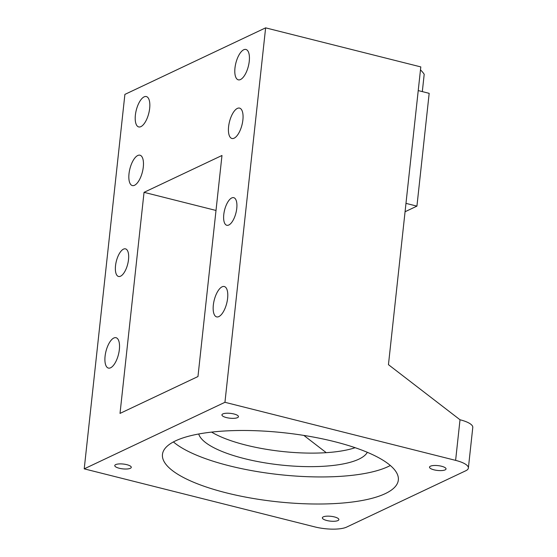 <?xml version="1.0" encoding="UTF-8"?>
<svg xmlns="http://www.w3.org/2000/svg" width="557" height="557" viewBox="0 0 557 557"><rect width="100%" height="100%" fill="white"/><g stroke="black" fill="none" stroke-linecap="round" stroke-linejoin="round"><path stroke-width="0.84" d="M233.975 413.99A8.306 2.43 6.2 0 1 238.445 416.678A8.306 2.43 6.2 0 1 226.4 417.576A8.306 2.43 6.2 0 1 221.93 414.888A8.306 2.43 6.2 0 1 233.975 413.99M346.677 527.075A23.728 6.935 6.2 0 1 314.879 526.915L84.218 468.848L124.893 94.398L265.626 27.85L420.8 66.91L388.452 364.668L460.019 419.769A23.728 6.935 6.2 0 1 472.782 427.449L468.374 468.054A23.728 6.935 6.2 0 1 465.756 470.769L346.677 527.075M84.218 468.848L224.944 402.3L455.612 460.367A23.728 6.935 6.2 0 1 468.374 468.054M226.274 492.848A118.627 34.666 6.2 0 1 162.463 454.435A118.627 34.666 6.2 0 1 334.527 441.652A118.627 34.666 6.2 0 1 398.332 480.064A118.627 34.666 6.2 0 1 226.274 492.848M441.562 466.251A8.306 2.43 6.2 0 1 446.032 468.938A8.306 2.43 6.2 0 1 433.987 469.829A8.306 2.43 6.2 0 1 429.517 467.142A8.306 2.43 6.2 0 1 441.562 466.251M326.82 520.51A8.306 2.43 6.2 0 1 322.357 517.822A8.306 2.43 6.2 0 1 334.402 516.924A8.306 2.43 6.2 0 1 338.865 519.611A8.306 2.43 6.2 0 1 326.82 520.51M119.233 468.249A8.306 2.43 6.2 0 1 114.77 465.561A8.306 2.43 6.2 0 1 126.815 464.67A8.306 2.43 6.2 0 1 131.278 467.358A8.306 2.43 6.2 0 1 119.233 468.249M224.944 402.3L265.626 27.85M144.04 192.339L120.02 413.405L197.965 376.546L221.978 155.48L144.04 192.339L216.005 210.455M218.852 316.592A15.659 6.447 104.1 0 1 216.645 316.891A15.659 6.447 104.1 0 1 213.686 302.618A15.659 6.447 104.1 0 1 222.09 286.82A15.659 6.447 104.1 0 1 224.29 286.521A15.659 6.447 104.1 0 1 227.256 300.794A15.659 6.447 104.1 0 1 218.852 316.592M110.599 367.787A15.659 6.447 104.1 0 1 108.392 368.08A15.659 6.447 104.1 0 1 105.433 353.813A15.659 6.447 104.1 0 1 113.837 338.008A15.659 6.447 104.1 0 1 116.044 337.709A15.659 6.447 104.1 0 1 119.003 351.982A15.659 6.447 104.1 0 1 110.599 367.787M234.128 138.185A15.659 6.447 104.1 0 1 231.921 138.477A15.659 6.447 104.1 0 1 228.955 124.211A15.659 6.447 104.1 0 1 237.359 108.406A15.659 6.447 104.1 0 1 239.566 108.107A15.659 6.447 104.1 0 1 242.532 122.38A15.659 6.447 104.1 0 1 234.128 138.185M240.499 79.533A15.659 6.447 104.1 0 1 238.292 79.832A15.659 6.447 104.1 0 1 235.326 65.559A15.659 6.447 104.1 0 1 243.736 49.754A15.659 6.447 104.1 0 1 245.936 49.462A15.659 6.447 104.1 0 1 248.902 63.728A15.659 6.447 104.1 0 1 240.499 79.533M134.536 185.279A15.659 6.447 104.1 0 1 132.329 185.572A15.659 6.447 104.1 0 1 129.363 171.305A15.659 6.447 104.1 0 1 137.767 155.5A15.659 6.447 104.1 0 1 139.974 155.201A15.659 6.447 104.1 0 1 142.94 169.474A15.659 6.447 104.1 0 1 134.536 185.279M140.907 126.627A15.659 6.447 104.1 0 1 138.7 126.926A15.659 6.447 104.1 0 1 135.734 112.653A15.659 6.447 104.1 0 1 144.145 96.855A15.659 6.447 104.1 0 1 146.345 96.556A15.659 6.447 104.1 0 1 149.311 110.822A15.659 6.447 104.1 0 1 140.907 126.627M123.494 249.132A14.238 5.855 104.1 0 1 125.492 248.861A14.238 5.855 104.1 0 1 128.194 261.832A14.238 5.855 104.1 0 1 120.549 276.202A14.238 5.855 104.1 0 1 118.544 276.474A14.238 5.855 104.1 0 1 115.849 263.496A14.238 5.855 104.1 0 1 123.494 249.132M231.74 197.944A14.238 5.855 104.1 0 1 233.745 197.672A14.238 5.855 104.1 0 1 236.44 210.643A14.238 5.855 104.1 0 1 228.802 225.014A14.238 5.855 104.1 0 1 226.796 225.279A14.238 5.855 104.1 0 1 224.102 212.308A14.238 5.855 104.1 0 1 231.74 197.944M173.408 441.931A118.627 34.666 -173.8 0 0 229.212 465.777A118.627 34.666 -173.8 0 0 390.325 465.499M303.864 435.428L326.256 452.667M355.143 447.703A85.409 24.961 6.2 0 1 278.263 451.017A85.409 24.961 6.2 0 1 245.839 445.078A85.409 24.961 6.2 0 1 211.597 432.107M418.223 90.582L429.175 93.339L416.928 206.125L405.976 203.368M416.928 206.125L405.064 211.737M198.717 433.994A85.409 24.961 -173.8 0 0 244.37 458.606A85.409 24.961 -173.8 0 0 367.321 452.312M422.317 91.613L424.197 74.297A103.205 30.155 6.2 0 0 420.472 69.89M455.612 460.367L460.019 419.769"/></g></svg>
